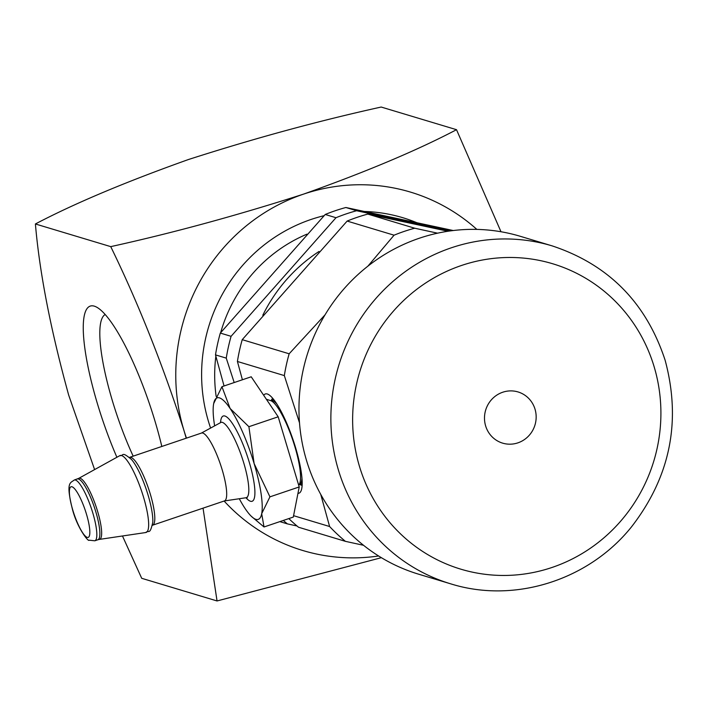 <?xml version="1.0" encoding="UTF-8"?>
<svg xmlns="http://www.w3.org/2000/svg" width="708" height="708" viewBox="0 0 708 708"><rect width="100%" height="100%" fill="white"/><g stroke="black" fill="none" stroke-linecap="round" stroke-linejoin="round"><path stroke-width="1.06" d="M283.315 520.442A179.097 172.575 106.7 0 0 287.351 523.876L279.846 521.619M297.006 525.982L287.351 523.876M116.891 457.271A112.271 24.78 71.3 0 1 97.456 403.817A112.271 24.78 71.3 0 1 96.5 307.077A112.271 24.78 71.3 0 1 154.99 421.118A112.271 24.78 71.3 0 1 161.822 446.465M133.175 456.156A99.607 21.983 71.3 0 1 112.404 400.834A99.607 21.983 71.3 0 1 105.2 314.511M288.802 518.592A179.097 172.575 106.7 0 0 298.511 527.23L345.424 541.346A179.097 172.575 106.7 0 1 329.609 526.522L320.751 494.405M363.531 545.293L345.424 541.346M297.962 493.352A52.392 11.558 -108.7 0 0 300.971 491.095A52.392 11.558 -108.7 0 0 295.563 447.624A52.392 11.558 -108.7 0 0 268.27 394.4A52.392 11.558 -108.7 0 0 263.721 395.338M272.739 398.339A45.976 10.142 -108.7 0 0 271.341 400.401M552.231 245.906L520.327 236.313A176.425 170 106.7 0 0 349.177 283.173A176.425 170 106.7 0 0 306.493 460.386A176.425 170 106.7 0 0 418.685 574.206L450.58 583.799C514.353 603.853 588.755 580.277 631.518 526.849C670.29 476.723 681.494 421.198 665.139 360.266C646.245 302.75 608.615 264.633 552.231 245.906A176.425 170 106.7 0 0 381.081 292.776A176.425 170 106.7 0 0 338.397 469.979A176.425 170 106.7 0 0 450.58 583.799M222.162 469.731A35.816 7.903 71.3 0 1 224.463 500.91L152.574 525.212A35.816 7.903 71.3 0 0 150.282 494.042A35.816 7.903 71.3 0 0 129.626 457.35L201.514 433.039A35.816 7.903 71.3 0 1 222.162 469.731M86.465 514.141A26.727 5.903 71.3 0 1 88.181 537.399A26.727 5.903 71.3 0 1 72.765 510.017A26.727 5.903 71.3 0 1 71.057 486.75A26.727 5.903 71.3 0 1 86.465 514.141M214.621 425.765A64.154 14.16 71.3 0 1 213.524 404.489A64.154 14.16 71.3 0 1 213.683 403.542A64.154 14.16 71.3 0 1 230.118 408.489A64.154 14.16 71.3 0 1 254.119 463.563A64.154 14.16 71.3 0 1 261.686 513.698A64.154 14.16 71.3 0 1 251.34 516.309A64.154 14.16 71.3 0 1 245.251 508.751A64.154 14.16 71.3 0 1 239.295 498.733M213.683 403.542L221.94 386.692L230.118 408.489L248.897 426.703L254.119 463.563L269.934 496.848L261.686 513.698L264.022 526.973L251.34 516.309M221.94 386.692L251.216 376.789L278.182 416.8L299.219 486.945L293.307 517.07L264.022 526.973M269.934 496.848L299.219 486.945M248.897 426.703L278.182 416.8M299.767 484.467A45.976 10.142 -108.7 0 0 302.13 485.254M447.996 231.251L367.788 214.099L414.711 228.215L437.553 233.18M414.711 228.215A179.097 172.575 106.7 0 0 394.064 235.189L347.141 221.073L242.233 339.672L289.156 353.788L325.06 314.812M367.903 266.155L394.064 235.189M289.156 353.788A179.097 172.575 106.7 0 0 284.333 375.594L237.41 361.478L242.41 379.771M299.511 422.871L284.333 375.594M293.581 515.681L329.609 526.522M367.788 214.099A179.097 172.575 106.7 0 0 347.141 221.073M242.233 339.672A179.097 172.575 106.7 0 0 237.41 361.478M186.231 438.208L183.753 429.774C162.256 363.39 137.918 302.343 110.74 246.632C172.663 233.003 236.915 215.506 303.484 194.142C366.018 171.885 417.03 150.406 456.518 129.697L381.178 107.041C318.697 120.82 254.446 138.317 188.434 159.53C125.458 181.974 74.446 203.453 35.4 223.967C39.577 272.757 50.675 329.813 68.694 395.161L94.607 469.59M122.466 535.983L141.706 578.303L217.046 600.959L203.046 508.149M456.518 129.697L500.99 231.755M381.382 557.683L217.046 600.959M110.74 246.632L35.4 223.967M186.478 438.128A187.116 180.301 -73.3 0 1 183.753 429.774A187.116 180.301 -73.3 0 1 303.484 194.142A187.116 180.301 -73.3 0 1 476.856 229.401M378.612 555.984A187.116 180.301 -73.3 0 1 224.1 501.025M319.034 251.464A157.716 151.963 106.7 0 0 262.792 315.264M453.27 230.534L345.867 207.506L356.628 210.736L450.049 230.95M356.628 210.736A179.097 172.575 106.7 0 0 335.99 217.719L325.229 214.48L220.321 333.079L231.082 336.318L335.99 217.719M231.082 336.318A179.097 172.575 106.7 0 0 226.259 358.124L215.498 354.885L224.064 385.975M234.198 382.55L226.259 358.124M345.867 207.506A179.097 172.575 106.7 0 0 325.229 214.48M220.321 333.079A179.097 172.575 106.7 0 0 215.498 354.885M210.577 427.995A160.389 154.539 -73.3 0 1 208.453 421.419A160.389 154.539 -73.3 0 1 324.114 215.674M364.514 211.471A160.389 154.539 -73.3 0 1 416.685 222.639M306.936 234.162A149.698 144.237 106.7 0 0 220.631 332.707M215.852 356.204A149.698 144.237 106.7 0 0 216.152 396.383M301.971 478.263A44.374 9.797 71.3 0 1 299.28 484.635L302.183 483.653M298.705 485.237L299.077 484.715A44.967 9.921 -108.7 0 0 294.864 446.642A44.967 9.921 -108.7 0 0 270.633 400.622L266.358 399.268M270.562 400.604L270.845 400.569A44.374 9.797 71.3 0 1 276.855 404.002M224.312 500.954L245.995 497.742A39.754 8.77 -108.7 0 0 243.791 463.067A39.754 8.77 -108.7 0 0 220.542 422.481A45.02 9.939 71.3 0 1 231.383 422.021A45.02 9.939 71.3 0 1 249.216 462.094A45.02 9.939 71.3 0 1 245.977 497.751M359.434 466.289A159.468 153.654 106.7 0 0 552.063 567.453A159.468 153.654 106.7 0 0 654.104 366.638A159.468 153.654 106.7 0 0 461.474 265.482A159.468 153.654 106.7 0 0 359.434 466.289M485.626 425.889A26.727 25.754 106.7 0 0 517.92 442.845A26.727 25.754 106.7 0 0 535.027 409.189A26.727 25.754 106.7 0 0 502.733 392.232A26.727 25.754 106.7 0 0 485.626 425.889M148.069 495.087A37.639 8.31 -108.7 0 0 131.52 459.501C121.033 450.713 124.042 456.094 119.785 455.669A40.595 8.956 -108.7 0 1 143.52 497.113A40.595 8.956 -108.7 0 1 145.768 532.531C148.901 529.602 149.769 535.708 152.778 522.354A37.639 8.31 -108.7 0 0 148.069 495.087M74.278 480.015A32.081 7.08 71.3 0 1 92.775 512.875A32.081 7.08 71.3 0 1 94.828 540.797L89.066 540.186C88.642 542.24 77.544 528.557 72.588 509.884C65.49 481.688 70.34 483.201 74.278 480.015L78.73 478.369A32.241 7.115 71.3 0 1 97.58 511.282A32.241 7.115 71.3 0 1 99.368 539.408L145.768 532.531M77.322 478.989A32.081 7.08 71.3 0 1 95.819 511.849A32.081 7.08 71.3 0 1 97.881 539.761L99.368 539.408M201.364 433.092L221.241 422.26M129.086 457.403L129.626 457.35M94.828 540.797L97.881 539.761M78.73 478.369L119.785 455.669M152.114 525.504L152.574 525.212M245.995 497.742L247.181 497.83L246.694 497.503M270.845 400.569L273.748 399.586"/></g></svg>
